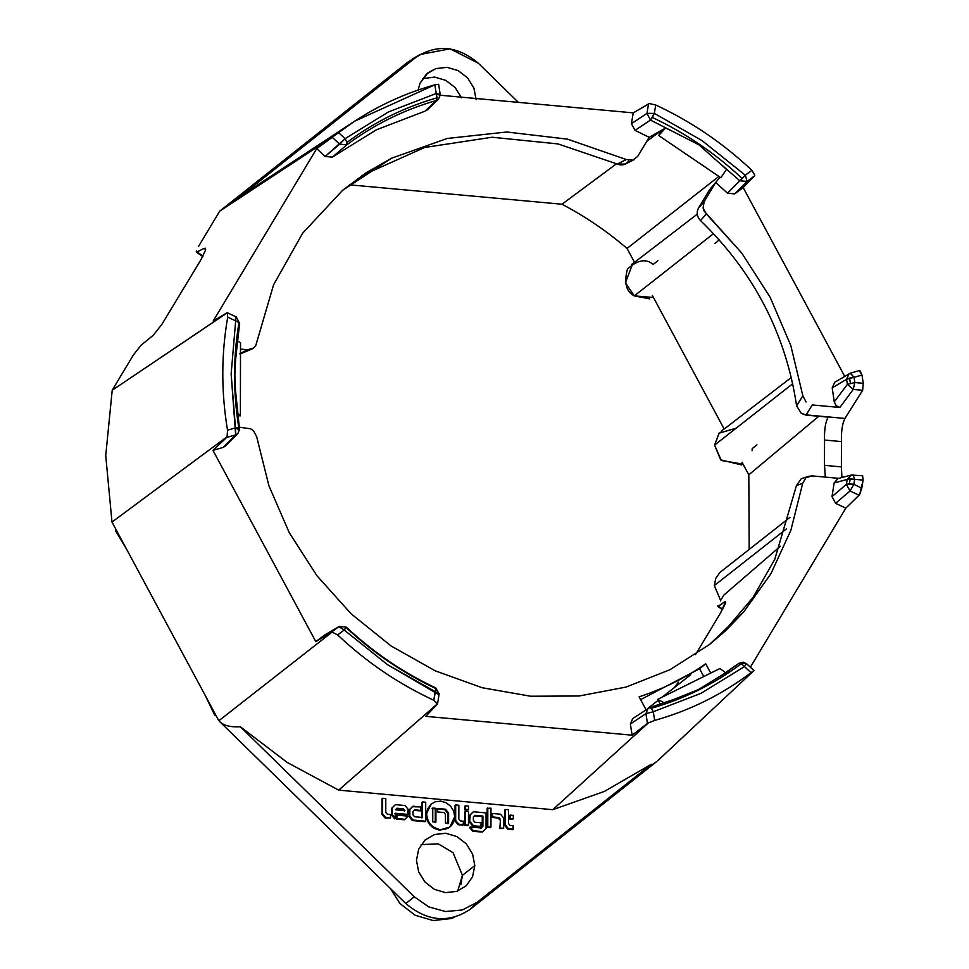 <?xml version="1.0" encoding="UTF-8"?>
<svg xmlns="http://www.w3.org/2000/svg" width="969" height="969" viewBox="0 0 969 969"><rect width="100%" height="100%" fill="white"/><g stroke="black" fill="none" stroke-linecap="round" stroke-linejoin="round"><path stroke-width="1.45" d="M198.609 246.308L219.721 211.133L407.295 62.525L419.989 54.518L450.076 48.825L478.359 63.239L518.391 102.375L478.359 63.239C457.501 45.737 436.607 43.823 415.689 57.51L407.295 62.525L220.641 210.406L241.269 195.702L415.689 57.51L241.269 195.702L219.721 211.133L198.609 246.308M720.403 600.865L723.891 595.051L780.36 546.286L723.891 595.051L720.403 600.865M749.194 549.399L748.807 474.822L742.024 462.201L748.807 474.822L749.194 549.399M724.182 429.037L652.379 295.509L724.182 429.037L791.334 377.486L724.182 429.037M634.538 262.345L627.064 248.452C606.897 231.179 585.203 216.438 561.984 204.229L349.373 184.813L561.984 204.229C585.203 216.438 606.897 231.179 627.064 248.452L718.865 176.406L627.064 248.452L634.538 262.345L697.232 214.161L634.538 262.345M812.131 475.9L839.735 478.42L812.131 475.9L805.929 477.705L808.316 476.373L812.131 475.9M841.395 466.888L841.443 441.585L824.534 440.035L824.498 465.35L841.395 466.888L841.928 477.511L841.395 466.888L824.498 465.35L824.534 440.035C824.256 429.933 825.418 422.302 828.059 417.13L806.16 414.889L844.944 418.438L862.628 390.289L853.241 389.429L839.857 407.464L812.264 404.945L806.16 414.889L801.278 413.375L796.603 405.829C785.871 333.99 753.846 272.228 700.514 220.569C696.941 216.717 696.239 212.611 698.419 208.262L709.332 190.081L698.419 208.262C696.239 212.611 696.941 216.717 700.514 220.569C753.846 272.228 785.871 333.99 796.603 405.829L802.865 395.8L790.765 345.412L770.149 297.277L741.697 252.97L706.328 213.919L700.514 220.569L706.328 213.919L703.07 207.947L704.184 201.576L698.419 208.262L704.184 201.576L703.07 207.947L704.197 211.181L741.697 252.97L770.149 297.277L790.765 345.412L802.865 395.8L806.063 402.002L802.865 395.8L796.603 405.829L801.278 413.375L806.038 415.12L828.059 417.13C825.418 422.302 824.256 429.933 824.534 440.035L841.443 441.585L841.395 466.888M859.878 370.521L861.986 375.064L863.27 383.312L861.986 375.064L854.028 377.365L854.828 382.537L863.27 383.312L862.628 390.289L844.944 418.438L806.16 414.889L812.264 404.945L839.857 407.464L853.241 389.429L847.378 384.366L834.261 401.881L836.126 405.672L839.857 407.464L836.126 405.672L834.261 401.881L832.201 387.866L846.579 379.291L861.986 375.064L859.237 370.63M325.124 156.481L339.659 144.187L346.781 144.89L339.659 144.187L345.061 138.664L347.035 142.419C374.131 122.142 404.134 107.268 437.055 97.808L436.232 93.484L388.424 111.956L345.061 138.664L338.508 132.571L219.769 211.097L333.009 136.665L354.606 121.21L434.839 84.824L436.232 93.484L439.987 94.453L436.232 93.484L434.839 84.824L438.642 84.303L434.839 84.824C399.519 94.78 367.408 110.684 338.508 132.571L345.061 138.664L325.124 156.481L316.693 148.62L213.18 321.042L226.879 312.878L213.18 321.042L316.693 148.62L332.27 137.307L316.693 148.62L325.124 156.481L332.355 157.111L376.347 129.81L425.003 111.193L436.304 100.51C403.576 109.921 373.731 124.71 346.781 144.89L332.355 157.111L346.781 144.89L347.035 142.419L345.061 138.664L388.424 111.956L436.232 93.484L440.059 95.41L438.412 99.31L426.905 110.187M141.183 345.121L153.199 335.31L161.92 324.288L200.874 259.849L161.92 324.288L153.199 335.31L141.183 345.121L133.322 355.054L112.21 390.241L227.352 312.781M205.622 249.517L203.95 248.391L197.058 252.037L203.005 256.082L197.058 252.037L203.95 248.391L205.622 249.517M203.95 248.391L205.452 248.282L205.428 250.438L200.874 259.849L205.428 250.438L205.343 248.173M235.515 390.555L239.537 429.4L237.805 433.591L235.649 434.863L231.143 373.986L235.673 320.884L227.715 317.129C221.223 354.23 221.15 391.912 227.521 430.188L235.491 427.886L238.846 427.995C233.069 392.251 233.129 357.028 239.028 322.338L235.673 320.884L231.143 373.986L235.491 427.886L227.521 430.188L227.097 436.728L111.98 522.061L105.73 455.575L112.21 390.241L133.322 355.054M115.602 530.867L126.636 549.326L115.602 530.867L115.699 528.977M435.287 688.111L436.026 688.632L435.178 691.854L439.018 693.78L387.467 664.649L344.201 630.032L337.636 634.925C366.452 662.081 398.489 683.848 433.761 700.248L436.026 688.632C403.14 673.164 373.198 652.815 346.187 627.585L344.201 630.032L387.467 664.649L438.933 694.725L435.178 691.854L433.761 700.248C398.489 683.848 366.452 662.081 337.636 634.925L332.149 632.067L218.885 720.718L332.149 632.067L337.636 634.925L344.201 630.032L345.933 627.403C372.811 652.5 402.583 672.728 435.287 688.111L436.026 688.632L435.287 688.111M324.724 635.022L339.247 626.398L346.369 627.173C373.271 652.307 403.08 672.559 435.808 687.954L439.018 693.78M227.303 312.745L227.715 317.129L227.303 312.745L112.21 390.241L105.73 455.575L111.98 522.061L218.837 720.754L111.98 522.061L227.097 436.728L212.962 450.355L315.821 641.635L324.288 635.313L338.811 626.689L331.41 632.224L338.811 626.689L324.288 635.313L315.821 641.635L331.41 632.224L315.821 641.635L212.962 450.355L226.661 437.455L235.649 434.863L223.221 447.387L225.692 445.776M802.477 478.311L801.169 478.843L802.477 478.311M632.563 718.683L649.739 707.54L674.509 699.182L698.116 689.734L721.215 675.575L739.081 663.232L746.602 663.717L743.126 662.154L738.984 663.305L741.382 663.68C714.286 683.969 684.284 698.843 651.362 708.303L653.276 711.767L701.084 693.295L744.458 666.587L741.382 663.68L744.458 666.587L746.239 663.91L744.458 666.587L750.999 672.68C722.099 694.555 689.989 710.471 654.669 720.427L648.322 722.935L552.79 809.684L604.317 791.443L651.313 764.275C649.86 766.14 651.652 765.231 656.703 761.549L470.038 909.431C448.611 923.457 427.208 921.507 405.829 903.568L219.745 721.651C223.839 725.636 230.707 727.331 240.348 726.75L287.236 762.482L338.678 790.135L437.564 703.688L433.761 700.248L437.334 704.197L425.779 716.345L632.151 735.192L647.474 723.383L645.911 713.632L653.276 711.767L651.362 708.303L649.46 707.673L648.055 708.315L645.911 713.632L630.359 724.025L632.151 735.192L630.359 724.025L645.911 713.632L648.055 708.315L649.739 707.54L651.362 708.303C684.284 698.843 714.286 683.969 741.382 663.68L738.984 663.305L721.711 675.793M853.095 474.919L854.658 479.34L853.834 484.367L861.792 488.122L863.1 480.103L854.658 479.34L853.095 474.919L851.23 475.076L847.209 479.425L854.658 479.34L850.201 478.795L849.389 483.761L853.834 484.367L854.658 479.34L863.1 480.103L859.66 494.505L861.792 488.122L853.834 484.367L846.397 484.367L847.209 479.425L851.715 474.967M859.442 370.533L850.249 373.222L854.028 377.365L850.443 373.138M862.483 475.767L863.1 480.103L862.64 475.755L851.23 475.076L837.919 478.565L834.127 482.974L847.209 479.425L834.127 482.974L832.008 496.612L846.397 484.367L850.043 490.98L835.581 503.323L845.828 508.156L859.019 495.207L850.043 490.98L853.834 484.367L850.043 490.98L846.397 484.367L832.008 496.612L835.581 503.323L850.043 490.98L859.019 495.207L845.828 508.156L750.357 667.217L845.828 508.156L835.581 503.323L832.008 496.612L834.127 482.974L838.003 478.541M847.378 384.366L853.241 389.429L854.828 382.537L847.378 384.366L846.579 379.291L849.074 373.731L846.579 379.291L832.201 387.866L834.261 401.881L847.378 384.366L854.828 382.537L854.028 377.365L849.571 378.104L850.37 383.227L849.571 378.104L846.579 379.291L847.378 384.366M649.4 103.562L633.241 112.864L440.277 95.241L633.241 112.864L648.564 103.889L646.965 113.361L654.329 113.397L655.747 105.003L649.4 103.562L655.747 105.003C691.018 121.404 723.056 143.17 751.871 170.314L745.306 175.219L702.04 140.602L654.329 113.397L652.391 117.479C685.265 132.947 715.219 153.296 742.23 178.514L745.306 175.219L747.087 181.397L754.488 175.873L743.187 187.574L844.702 376.335L743.187 187.574L734.72 193.897L743.187 187.574L754.488 175.873L747.087 181.397L734.72 193.897L727.501 193.194L715.655 182.475L720.028 177.194L715.655 182.475L727.501 193.194L739.831 180.791L722.099 165.275L726.508 169.393L720.827 177.739L658.666 135.503L661.912 130.088L658.666 135.503L665.594 128.005L661.912 130.088L665.594 128.005L671.166 130.658L665.594 128.005L658.666 135.503L720.827 177.739L726.508 169.393L699.061 144.914L650.478 120.071L635.046 130.379L649.169 137.307L661.912 130.088L646.747 141.341L661.912 130.088L649.169 137.307L637.711 156.409L632.733 160.164L626.277 159.534L567.446 139.136L506.787 132.002L447.218 138.458L391.609 158.201L366.125 172.797L342.638 190.287L302.667 233.166L273.597 284.765L255.731 345.667L252.279 348.901L247.567 349.748L240.506 349.106L247.567 349.748L239.476 353.794L247.567 349.748L253.636 348.041M628.699 160.89C625.901 164.827 622.11 165.881 617.326 164.052L558.035 143.921L492.107 137.235L424.604 147.494L361.994 175.559L424.604 147.494L492.107 137.235L558.035 143.921L617.326 164.052L626.277 159.534L617.326 164.052L625.284 164.064L634.283 159.57M438.642 84.291L440.277 94.986L436.232 93.484L437.055 97.808L436.304 100.51L438.412 99.31L427.111 109.994M422.496 78.659L434.621 77.084L445.788 80.366L455.236 87.658L461.547 97.869M476.13 99.698L473.926 88.131L467.627 77.932L458.167 70.628L447.012 67.346L435.844 68.593L427.935 72.82L420.025 83.213L418.111 90.056L420.025 83.213L426.372 74.165L435.844 68.593L447.012 67.346L458.167 70.628L467.627 77.932L473.926 88.131L476.13 99.698M850.249 373.222L849.074 373.731L850.249 373.222M751.871 170.314L754.815 175.183L751.871 170.314C723.056 143.17 691.018 121.404 655.747 105.003L654.329 113.397L702.04 140.602L745.306 175.219L727.501 193.194L734.72 193.897L747.087 181.397L739.831 180.791L747.087 181.397L745.306 175.219L751.871 170.314M616.599 163.713L561.984 204.229L616.599 163.713M825.322 477.099L824.498 465.35L825.322 477.099M818.781 416.282L748.807 474.822L818.781 416.282M720.645 600.465L714.323 585.555L715.776 578.348L719.858 572.509L715.776 578.348L714.323 585.555L720.645 600.465M236.739 340.543L240.518 342.735L236.739 340.543M227.097 436.728L227.521 430.188C221.15 391.912 221.223 354.23 227.715 317.129L235.673 320.884L235.855 317.105L235.673 320.884L239.464 322.859L235.673 320.884L239.028 322.338L239.367 323.828L236.375 346.139M657.648 760.798L753.955 670.584L657.648 760.786M239.258 427.196L250.668 428.819L253.503 430.757L256.688 436.765L268.922 485.772L289.222 532.587L316.948 575.756L351.25 613.934L391.064 645.948L435.166 670.802L482.187 687.736L530.661 696.226L579.111 695.996L626.022 687.082L669.942 669.724L709.526 644.482L725.793 630.553L743.538 612.129L770.936 573.672L790.861 530.285L802.707 483.325L796.47 485.53L801.169 478.843L796.47 485.53L774.788 559.295L752.986 597.473L722.196 633.847L752.986 597.473L774.788 559.295L796.47 485.53L802.707 483.325L805.929 477.705L802.707 483.325L790.861 530.285L770.936 573.672L743.538 612.129L709.526 644.482L669.942 669.724L626.022 687.082L579.111 695.996L530.661 696.226L482.187 687.736L435.166 670.802L391.064 645.948L351.25 613.934L316.948 575.756L289.222 532.587L268.922 485.772L256.688 436.765L253.503 430.757L250.668 428.819L239.258 427.196M396.999 808.231L395.425 809.793L404.945 810.665L403.37 808.812L402.741 809.309L404.303 811.162L402.741 809.309L396.369 808.727L403.37 808.812L396.999 808.231L403.37 808.812L404.945 810.665L395.425 809.793L396.999 808.231M710.713 673.092L705.723 663.813C685.228 677.997 663.026 689.007 639.104 696.832L646.02 709.683L639.104 696.832C663.026 689.007 685.228 677.997 705.723 663.813L710.713 673.092M699.594 668.767L703.773 676.532L699.594 668.767L640.618 699.642L699.594 668.767L705.723 663.813M753.955 670.584L750.999 672.68L753.955 670.584M435.275 822.633L435.299 808.836L432.126 808.546L435.299 808.836L435.275 822.633M385.771 817.557L390.507 817.981L390.519 814.541L387.346 814.251L385.771 812.373L385.795 798.565L382.634 798.274L382.598 813.815L385.771 817.557L382.598 813.815L381.968 814.311L385.129 818.054L390.507 817.981L385.129 818.054L381.968 814.311L382.598 813.815L382.634 798.274L385.795 798.565L385.771 812.373L387.346 814.251L390.519 814.541L390.507 817.981L385.771 817.557M396.987 815.135L396.987 818.575L404.921 819.302L408.106 816.14L396.987 815.135L408.106 816.14L404.921 819.302L396.345 819.071L404.291 819.798L396.345 819.071L396.987 815.135M500.476 828.035L503.638 828.313L503.662 817.969L500.501 814.214L492.543 813.488L492.531 816.952L498.914 817.533L500.488 819.399L499.834 828.531L503.638 828.313L499.834 828.531L500.488 819.399L498.914 817.533L491.901 817.448L498.914 817.533L498.284 818.03L499.847 819.907L498.284 818.03L491.901 817.448L492.543 813.488L500.501 814.214L503.662 817.969L503.638 828.313L500.476 828.035M468.499 809.563L468.512 806.123L465.326 805.833L465.326 809.272L468.499 809.563L464.684 809.769L468.499 809.563L464.684 809.769L465.326 805.833L468.512 806.123L468.499 809.563M510.13 818.563L513.291 818.853L513.304 815.377L510.13 815.086L510.13 818.563L510.13 815.086L509.5 815.595L509.488 819.059L512.662 819.35L509.488 819.059L509.5 815.595L513.304 815.377L513.291 818.853L510.13 818.563M465.302 824.813L468.475 825.104L468.499 811.283L465.326 810.992L465.302 824.813L465.326 810.992L464.684 811.501L464.66 825.322L467.833 825.6L464.66 825.322L464.684 811.501L468.499 811.283L468.475 825.104L465.302 824.813M717.872 606.485L724.4 602.015L718.477 606.328L722.704 609.198L717.872 606.485L718.017 605.492M430.793 804.403L427.777 808.667L426.675 814.117C427.462 822.887 432.126 828.071 440.665 829.67C449.216 829.634 453.904 825.309 454.715 816.685L453.625 811.029L450.633 806.22L446.176 802.756L440.713 801.133L435.263 801.751L430.914 804.258L426.033 814.626L427.777 808.667L430.793 804.403L435.263 801.751L440.713 801.133L446.176 802.756L450.633 806.22L453.625 811.029L454.715 816.685L449.834 827.041L440.665 829.67C432.126 828.071 427.462 822.887 426.675 814.117L426.033 814.626C426.82 823.396 431.484 828.58 440.035 830.167L449.834 827.041M432.768 808.049L432.743 821.845L435.917 822.136L435.941 808.34L432.768 808.049L435.941 808.34L435.917 822.136L432.743 821.845L432.768 808.049M445.425 822.996L448.599 823.287L448.611 812.943L445.449 809.2L444.819 809.696L447.981 813.439L448.611 812.943L447.981 813.439L444.819 809.696L436.874 808.97L445.449 809.2L437.503 808.473L437.503 811.925L443.875 812.506L445.437 814.372L445.425 822.996L445.437 814.372L443.875 812.506L437.503 811.925L437.503 808.473L445.449 809.2L448.611 812.943L448.599 823.287L445.425 822.996M381.992 798.771L382.634 798.274L381.992 798.771L381.968 814.311L381.992 798.771M394.783 818.938L395.413 818.43L392.251 814.699L391.609 815.208L394.783 818.938L391.609 815.208L392.251 814.699L395.413 818.43L395.425 813.257L408.106 814.42L395.425 813.257L394.783 818.938M407.477 814.917L408.119 809.236L404.945 805.505L408.119 809.236L408.106 814.42L394.783 813.754L407.477 814.917M391.621 808.291L395.437 804.645L391.621 808.291L391.609 815.208L391.621 808.291L395.437 804.645L392.263 807.795L392.251 814.699L392.263 807.795L391.621 808.291M490.98 808.17L490.944 827.163L490.314 827.659L490.944 827.163L490.98 808.17L487.177 808.376L487.141 827.369L487.77 826.872L487.807 807.88L487.77 826.872L490.944 827.163L487.141 827.369L490.314 827.659L487.141 827.369L487.177 808.376L490.98 808.17M491.901 813.984L492.543 813.488L491.901 817.448L491.901 813.984M508.531 823.589L510.118 825.455L508.531 823.589L508.555 809.781L505.394 809.49L508.555 809.781L508.531 823.589M504.764 809.987L505.394 809.49L505.37 825.031L504.728 825.527L507.889 829.258L508.519 828.761L505.37 825.031L508.519 828.761L513.279 829.198L512.637 829.694L513.279 825.745L513.279 829.198L507.889 829.258L512.637 829.694L507.889 829.258L504.728 825.527L505.37 825.031L505.394 809.49L504.764 809.987L504.728 825.527L504.764 809.987M464.696 806.329L465.326 805.833L464.684 809.769L464.696 806.329M457.695 891.056L462.407 875.346L474.798 865.608L472.593 854.052L466.283 843.842L456.835 836.55L445.679 833.267L434.512 834.503L425.04 840.075L418.693 849.123L416.452 860.278L418.656 871.846L424.967 882.044L434.415 889.348L445.57 892.631L456.738 891.383L466.21 885.823L472.557 876.763L474.798 865.608L462.407 875.346L460.856 884.685M486.075 812.906L486.05 828.447L486.075 812.906L473.381 811.743L469.565 815.413L473.381 811.743L470.207 814.917L469.553 822.318L472.715 826.048L473.356 825.552L470.195 821.809L473.356 825.552L480.672 826.775L481.302 822.826L481.302 826.278L472.715 826.048L480.672 826.775L472.715 826.048L469.553 822.318L470.207 814.917L469.565 815.413L469.553 822.318L469.565 815.413L473.381 811.743L486.075 812.906M473.369 820.38L474.931 822.245L473.369 820.38L473.369 816.928L474.943 815.341L473.369 816.928L473.369 820.38M482.259 826.92L482.913 816.068L482.271 816.576L482.259 826.92L480.66 828.495L482.259 826.92L482.271 816.576L482.913 816.068L482.889 826.424L481.302 827.998L470.183 826.981L481.302 827.998L482.259 826.92M469.553 827.478L470.183 826.981L473.344 830.736L472.715 831.232L482.247 832.105L473.344 830.736L482.877 831.596L486.05 828.447L482.247 832.105L472.715 831.232L473.344 830.736L470.183 826.981L469.553 827.478L472.715 831.232L469.553 827.478M458.834 819.047L460.396 820.925L458.834 819.047L458.858 805.239L455.684 804.948L458.858 805.239L458.834 819.047M455.055 805.445L455.684 804.948L455.66 820.489L455.018 820.985L458.192 824.728L458.822 824.219L455.66 820.489L458.822 824.219L463.57 824.655L462.928 825.152L463.57 821.203L463.57 824.655L458.192 824.728L462.928 825.152L458.192 824.728L455.018 820.985L455.66 820.489L455.684 804.948L455.055 805.445L455.018 820.985L455.055 805.445M425.718 802.211L425.682 821.203L425.052 821.7L425.682 821.203L425.718 802.211L421.915 802.417L421.89 817.957L421.915 802.417L422.557 801.92L422.52 817.461L422.557 801.92L425.718 802.211M413 814.868L414.562 816.734L413 814.868L413 811.416L414.575 809.83L413 811.416L413 814.868M420.958 806.947L420.316 810.908L420.958 806.947L413.012 806.22L409.197 809.902L413.012 806.22L409.839 809.394L409.184 816.794L412.346 820.537L412.988 820.04L409.826 816.298L412.988 820.04L425.682 821.203L412.346 820.537L425.052 821.7L412.346 820.537L409.184 816.794L409.826 816.298L409.839 809.394L409.197 809.902L409.184 816.794L409.197 809.902L412.37 806.717L420.958 806.947M437.564 703.688L338.678 790.135L287.236 762.482L240.348 726.75L414.223 896.749L240.348 726.75C230.707 727.331 223.839 725.636 219.745 721.651L405.829 903.568L414.223 896.749L428.819 906.923L445.534 911.526L462.274 909.976L476.893 902.466L462.274 909.976L445.534 911.526L428.819 906.923L414.223 896.749L405.829 903.568C427.208 921.507 448.611 923.457 470.038 909.431L476.893 902.466L470.038 909.431L656.703 761.549C651.652 765.231 649.86 766.14 651.313 764.275L476.893 902.466L651.313 764.275L604.317 791.443L552.79 809.684L648.322 722.935L654.669 720.427C689.989 710.471 722.099 694.555 750.999 672.68L744.458 666.587L701.084 693.295L653.276 711.767L654.669 720.427L653.276 711.767L645.911 713.632L647.474 723.383L648.322 722.935M664.589 702.985L657.672 699.376L660.313 704.281L657.672 699.376L719.967 668.513L725.624 672.74L719.967 668.513L657.672 699.376L664.589 702.985M214.633 715.001L205.343 695.669L214.633 715.001L216.293 716.018M227.364 312.769L236.315 316.996L239.028 322.338C233.129 357.028 233.069 392.251 238.846 427.995L239.186 428.904L238.846 427.995L235.491 427.886L239.27 429.861L235.491 427.886L235.649 434.863L237.914 433.47M786.61 528.759L714.323 585.555L786.61 528.759M715.655 182.475L704.184 201.576L715.655 182.475L709.332 190.081L715.655 182.475M754.488 175.873L754.815 175.183M719.264 239.864L714.965 243.473M801.278 413.375L806.038 415.12M240.494 353.83L252.279 348.888M236.606 412.188L240.385 415.846L240.518 342.735L240.385 415.846L236.606 412.188M239.634 323.392L235.637 359.208L234.861 374.967L235.552 391.355M237.623 415.592L240.385 415.846L237.623 415.592M789.929 517.385L719.858 572.509M834.733 382.246L832.201 387.866M632.733 263.653L625.393 282.778L634.295 295.884L713.547 233.626L634.295 295.884L649.727 298.864M653.421 297.459L634.295 295.884C626.071 291.548 623.782 282.621 627.464 269.103C637.445 259.874 646.02 258.323 653.179 264.44L657.939 260.697M756.971 444.832L752.21 448.574L752.077 450.779M719.252 432.949L714.577 445.134L792.739 383.724L714.577 445.134L720.67 459.839L741.382 464.914M631.413 123.693L635.046 130.379L650.478 120.071L646.965 113.361L650.478 120.071L654.329 113.397L646.965 113.361L631.413 123.693L633.241 112.864L631.413 123.693L646.965 113.361L648.564 103.889M743.066 464.151L721.348 460.493L714.577 445.134L719.059 433.167L736.174 428.165M354.606 121.21L241.269 195.702M339.659 144.187L332.27 137.307L339.659 144.187M333.009 136.665L332.27 137.307M196.319 252.097L197.058 252.037L196.319 252.097L196.332 251.019M255.731 345.667L273.597 284.765L302.667 233.166L342.638 190.287L391.609 158.201L447.218 138.458L506.787 132.002L567.446 139.136L626.277 159.534L632.733 160.164L637.711 156.409L649.169 137.307L635.046 130.379M425.003 111.193L376.347 129.81L332.355 157.111M862.628 390.289L863.27 383.312L854.828 382.537L853.241 389.429L862.628 390.289M841.443 441.585C841.177 431.229 842.34 423.514 844.944 418.438M725.599 601.713L720.536 612.953L695.488 654.681L720.536 612.953L725.321 603.687L725.599 601.713L724.4 602.015L725.587 602.827L724.4 602.015L725.599 601.713M678.409 682.14L674.23 687.699M859.019 495.207L859.66 494.505M632.721 718.574L630.359 724.025L632.684 718.598M339.247 626.41L344.201 630.032L338.811 626.689M223.221 447.387L212.962 450.355L223.221 447.387L235.649 434.863L226.661 437.455M390.289 888.379L399.906 903.496L415.156 915.257L433.155 920.55L451.166 918.551L454.534 917.28L451.166 918.551L433.155 920.55L415.156 915.257L399.906 903.496L390.289 888.379M331.41 632.224L332.149 632.067M422.52 817.461L414.562 816.734L422.52 817.461M414.575 809.83L420.946 810.411L414.575 809.83M463.57 821.203L460.396 820.925L463.57 821.203M481.302 822.826L474.931 822.245L481.302 822.826M474.943 815.341L482.913 816.068L474.943 815.341M462.407 875.346L453.068 852.684L438.315 843.902L421.164 844.58L438.315 843.902L453.068 852.684L462.407 875.346M513.279 825.745L510.118 825.455L513.279 825.745M404.945 805.505L395.437 804.645L404.945 805.505M447.957 823.795L447.981 813.439L447.957 823.795M647.474 723.383L632.151 735.192L425.779 716.345L437.334 704.197M338.678 790.135L552.79 809.684L338.678 790.135M413.945 810.326L420.316 810.908L413.945 810.326M474.313 815.85L482.271 816.576L474.313 815.85M396.357 815.632L396.345 819.071L396.357 815.632M416.452 860.278L418.693 849.123L425.04 840.075L434.512 834.503L445.679 833.267L456.835 836.55L466.283 843.842L472.593 854.052L474.798 865.608L472.557 876.763L466.21 885.823L456.738 891.383L445.57 892.631L434.415 889.348L424.967 882.044L418.656 871.846L416.452 860.278M449.507 827.296L440.035 830.167C431.484 828.58 426.82 823.396 426.033 814.626L431.241 804.016M722.099 165.275L739.831 180.791L742.23 178.514C715.219 153.296 685.265 132.947 652.391 117.479L650.478 120.071L671.166 130.658M436.304 100.51L437.055 97.808C404.134 107.268 374.131 122.142 347.035 142.419L346.781 144.89C373.731 124.71 403.576 109.921 436.304 100.51M846.397 484.367L849.389 483.761L850.201 478.795L847.209 479.425L846.397 484.367M346.187 627.585L346.187 627.585C373.198 652.815 403.14 673.164 436.026 688.632M237.817 433.579L225.402 446.103M739.081 663.232L728.337 670.911M364.768 173.681L366.125 172.797M850.467 373.138L834.612 382.319M717.92 606.521L722.474 609.61M647.522 708.678L658.169 700.308M662.215 697.135L690.788 674.678M420.304 54.337L412.019 59.266M724.109 428.892L721.118 431.241M634.465 262.199L631.473 264.549M440.277 94.986L438.412 99.31M196.38 252.146L202.775 256.494M725.793 630.553L725.066 631.243M808.521 476.312L802.368 478.347M439.236 693.356L437.552 703.809M753.955 670.572L746.614 663.717"/></g></svg>
